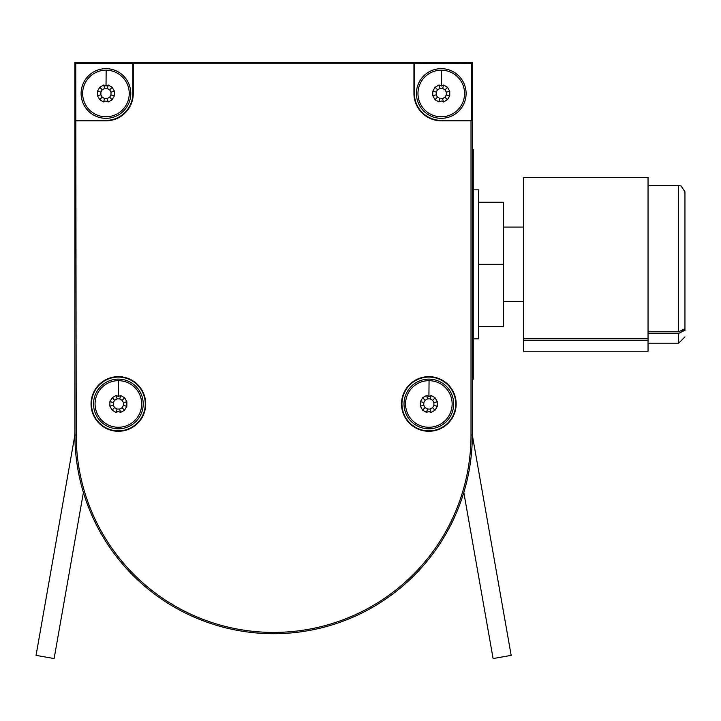 <?xml version="1.0" encoding="UTF-8"?>
<svg xmlns="http://www.w3.org/2000/svg" width="721" height="721" viewBox="0 0 721 721"><rect width="100%" height="100%" fill="white"/><g stroke="black" fill="none" stroke-linecap="round" stroke-linejoin="round"><path stroke-width="1.08" d="M112.125 410.141L109.862 406.139L109.898 401.642L112.233 397.686L116.144 395.469L118.442 396.478L120.749 395.505L124.616 397.794L126.887 401.795L126.842 406.293L124.508 410.249L120.596 412.466L118.307 411.457L116 412.421L112.125 410.141L114.594 407.599L117.036 409.032L119.632 409.077L122.11 407.68L123.399 405.427L123.426 402.597L122.146 400.335L119.713 398.902L117.126 398.875L114.639 400.281L113.332 402.507L113.314 405.337L114.594 407.599M118.154 428.806A24.838 24.838 0 0 0 143.209 404.184A24.838 24.838 0 0 0 118.595 379.129A24.838 24.838 0 0 0 93.532 403.742A24.838 24.838 0 0 0 118.154 428.806M91.486 403.967A26.884 26.884 0 0 0 118.37 430.852A26.884 26.884 0 0 0 145.263 403.967A26.884 26.884 0 0 0 118.37 377.074A26.884 26.884 0 0 0 91.486 403.967M91.053 403.967A27.326 27.326 0 0 0 118.37 431.284A27.326 27.326 0 0 0 145.696 403.967A27.326 27.326 0 0 0 118.37 376.641A27.326 27.326 0 0 0 91.053 403.967M75.768 120.38L105.951 120.38A26.884 26.884 0 0 0 132.844 93.487L132.844 63.313L75.768 63.313L76.21 435.015A197.401 197.401 0 0 0 273.61 632.416A197.401 197.401 0 0 0 471.011 435.015L471.011 120.813L441.27 120.813L471.011 120.813M76.21 120.813L105.951 120.813A27.326 27.326 0 0 0 133.277 93.487L132.844 93.487M472.318 62.448L74.903 62.448L74.903 435.015A198.708 198.708 0 0 0 463.819 492.488L493.101 658.552L511.171 655.371L472.877 438.224A37.258 37.258 0 0 1 472.318 431.753L472.318 62.448L471.444 63.313L413.944 63.745L133.277 63.745L133.277 93.487M413.944 63.745L413.944 93.487A27.326 27.326 0 0 0 441.27 120.813M401.525 403.967A27.326 27.326 0 0 0 428.851 431.284A27.326 27.326 0 0 0 456.168 403.967A27.326 27.326 0 0 0 428.851 376.641A27.326 27.326 0 0 0 401.525 403.967M76.21 435.015L74.903 435.015A198.708 198.708 0 0 0 463.819 492.488A198.708 198.708 0 0 0 472.318 435.015L471.011 435.015M74.903 431.753A37.258 37.258 0 0 1 74.335 438.224L36.05 655.371L54.12 658.552L83.402 492.488M472.318 431.753L472.318 435.015M471.444 63.313L471.444 120.38M74.903 62.448L75.768 63.313M472.318 149.454L473.264 149.454L473.264 379.21L472.318 379.21M473.264 338.852L478.528 338.852L478.528 189.821L473.264 189.821M478.528 326.433L503.357 326.433L503.357 264.337L478.528 264.337M478.528 202.24L503.357 202.24L503.357 264.337M503.357 301.594L523.446 301.594M503.357 227.079L523.446 227.079M523.446 340.375L648.044 340.375L648.044 351.235L523.446 351.235L523.446 177.429L648.044 177.429L648.044 338.798L523.446 338.798M648.044 333.408L678.641 333.408L684.094 330.687L684.094 329.109L678.641 331.831L648.044 331.831M684.094 330.687L682.499 330.687M648.044 340.375L648.044 338.798M684.95 330.894L684.95 191.786L681.057 185.955L678.641 185.477L678.641 331.831M684.95 197.779L684.95 231.053M105.735 118.325A24.838 24.838 0 0 1 81.112 93.27A24.838 24.838 0 0 1 106.176 68.657A24.838 24.838 0 0 1 130.789 93.712A24.838 24.838 0 0 1 105.735 118.325A24.838 24.838 0 0 0 130.789 93.712A24.838 24.838 0 0 0 106.176 68.657A24.838 24.838 0 0 0 81.112 93.27A24.838 24.838 0 0 0 105.735 118.325M106.023 85.997L108.33 85.033L112.197 87.313L114.468 91.315L114.423 95.812L112.088 99.777L108.177 101.994L105.888 100.985L103.581 101.949L99.705 99.669L97.443 95.668L97.479 91.17L99.813 87.205L103.725 84.988L106.023 85.997L106.158 70.198A23.297 23.297 0 0 0 82.654 93.288A23.297 23.297 0 0 0 105.744 116.784A23.297 23.297 0 0 0 129.248 93.694A23.297 23.297 0 0 0 106.158 70.198M107.294 88.422L104.707 88.395L102.22 89.801L100.913 92.036L100.895 94.866L102.175 97.119L104.617 98.552L107.213 98.597L109.691 97.2L110.98 94.947L111.007 92.117L109.727 89.864L107.294 88.422L108.33 85.033M414.377 63.313L414.377 93.487A26.884 26.884 0 0 0 441.27 120.38M441.045 118.325A24.838 24.838 0 0 1 416.432 93.27A24.838 24.838 0 0 1 441.486 68.657A24.838 24.838 0 0 1 466.099 93.712A24.838 24.838 0 0 1 441.045 118.325A24.838 24.838 0 0 0 466.099 93.712A24.838 24.838 0 0 0 441.486 68.657A24.838 24.838 0 0 0 416.432 93.27A24.838 24.838 0 0 0 441.045 118.325M441.333 85.997L443.64 85.033L447.516 87.313L449.778 91.315L449.742 95.812L447.408 99.777L443.487 101.994L441.198 100.985L438.891 101.949L435.015 99.669L432.753 95.668L432.798 91.17L435.124 87.205L439.044 84.988L441.333 85.997L441.477 70.198A23.297 23.297 0 0 0 417.973 93.288A23.297 23.297 0 0 0 441.063 116.784A23.297 23.297 0 0 0 464.558 93.694A23.297 23.297 0 0 0 441.477 70.198M442.604 88.422L440.017 88.395L437.539 89.801L436.232 92.036L436.214 94.866L437.494 97.119L439.927 98.552L442.532 98.597L445.001 97.2L446.299 94.947L446.317 92.117L445.046 89.864L442.604 88.422L443.64 85.033M401.957 403.967A26.884 26.884 0 0 0 428.851 430.852A26.884 26.884 0 0 0 455.735 403.967A26.884 26.884 0 0 0 428.851 377.074A26.884 26.884 0 0 0 401.957 403.967M428.625 428.806A24.838 24.838 0 0 1 404.012 403.742A24.838 24.838 0 0 1 429.067 379.129A24.838 24.838 0 0 1 453.68 404.184A24.838 24.838 0 0 1 428.625 428.806A24.838 24.838 0 0 0 453.68 404.184A24.838 24.838 0 0 0 429.067 379.129A24.838 24.838 0 0 0 404.012 403.742A24.838 24.838 0 0 0 428.625 428.806M428.914 396.478L431.221 395.505L435.096 397.794L437.359 401.795L437.323 406.293L434.988 410.249L431.068 412.466L428.779 411.457L426.471 412.421L422.596 410.141L420.334 406.139L420.379 401.642L422.704 397.686L426.625 395.469L428.914 396.478L429.058 380.67A23.297 23.297 0 0 0 405.553 403.76A23.297 23.297 0 0 0 428.644 427.265A23.297 23.297 0 0 0 452.139 404.175A23.297 23.297 0 0 0 429.058 380.67M430.185 398.902L427.598 398.875L425.12 400.281L423.813 402.507L423.795 405.337L425.075 407.599L427.508 409.032L430.113 409.077L432.582 407.68L433.88 405.427L433.898 402.597L432.627 400.335L430.185 398.902L431.221 395.505M113.314 405.337L109.862 406.139M118.577 380.67A23.297 23.297 0 0 1 141.667 404.175A23.297 23.297 0 0 1 118.163 427.265A23.297 23.297 0 0 1 95.073 403.76A23.297 23.297 0 0 1 118.577 380.67L118.442 396.478M117.036 409.032L116 412.421M119.632 409.077L120.596 412.466M122.11 407.68L124.508 410.249M123.399 405.427L126.842 406.293M123.426 402.597L126.887 401.795M122.146 400.335L124.616 397.794M119.713 398.902L120.749 395.505M117.126 398.875L116.144 395.469M114.639 400.281L112.233 397.686M113.332 402.507L109.898 401.642M472.318 264.337L473.264 264.337M473.264 366.791L472.318 366.791M648.044 343.196L678.641 343.196L678.641 333.408M104.707 88.395L103.725 84.988M109.727 89.864L112.197 87.313M111.007 92.117L114.468 91.315M110.98 94.947L114.423 95.812M109.691 97.2L112.088 99.777M107.213 98.597L108.177 101.994M104.617 98.552L103.581 101.949M102.175 97.119L99.705 99.669M100.895 94.866L97.443 95.668M100.913 92.036L97.479 91.17M102.22 89.801L99.813 87.205M440.017 88.395L439.044 84.988M445.046 89.864L447.516 87.313M446.317 92.117L449.778 91.315M446.299 94.947L449.742 95.812M445.001 97.2L447.408 99.777M442.532 98.597L443.487 101.994M439.927 98.552L438.891 101.949M437.494 97.119L435.015 99.669M436.214 94.866L432.753 95.668M436.232 92.036L432.798 91.17M437.539 89.801L435.124 87.205M427.598 398.875L426.625 395.469M432.627 400.335L435.096 397.794M433.898 402.597L437.359 401.795M433.88 405.427L437.323 406.293M432.582 407.68L434.988 410.249M430.113 409.077L431.068 412.466M427.508 409.032L426.471 412.421M425.075 407.599L422.596 410.141M423.795 405.337L420.334 406.139M423.813 402.507L420.379 401.642M425.12 400.281L422.704 397.686M678.641 343.196L684.95 336.887M648.044 185.477L678.641 185.477"/></g></svg>
